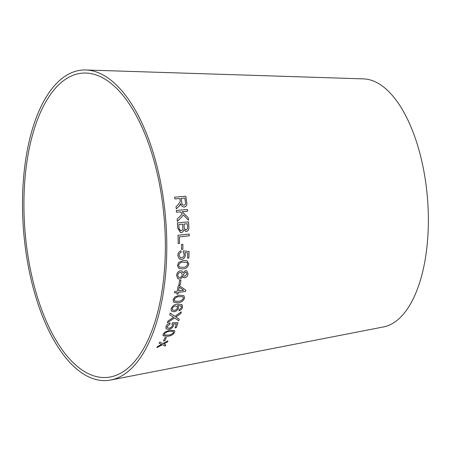 <?xml version="1.0" encoding="UTF-8"?>
<svg xmlns="http://www.w3.org/2000/svg" width="450" height="450" viewBox="0 0 450 450"><rect width="100%" height="100%" fill="white"/><g stroke="black" fill="none" stroke-linecap="round" stroke-linejoin="round"><path stroke-width="0.67" d="M25.847 170.083A152.646 69.885 -94.6 0 0 110.419 376.959A152.646 69.885 -94.6 0 0 164.301 219.701A152.646 69.885 -94.6 0 0 86.029 73.052A152.646 69.885 -94.6 0 0 25.847 170.083M24.457 168.969A155.728 71.297 -94.6 0 0 110.739 380.019A155.728 71.297 -94.6 0 0 165.707 219.589A155.728 71.297 -94.6 0 0 85.86 69.981A155.728 71.297 -94.6 0 0 24.457 168.969M110.739 380.019L383.524 326.931A124.582 57.038 -94.6 0 0 427.5 198.585A124.582 57.038 -94.6 0 0 363.623 78.891L85.86 69.981M156.887 347.687L162.422 344.734L165.195 346.101L165.842 344.914L163.766 343.946L167.299 342.096L167.94 340.791L162.962 343.553L159.801 342.056L159.182 343.322L161.618 344.351L157.551 346.472L156.887 347.687L162.416 344.717L165.195 346.101M163.451 340.993L164.852 340.746L166.365 337.421L164.959 337.669L163.451 340.993M170.066 330.188L165.105 331.942L163.102 334.294L163.058 335.812L167.659 336.285C170.73 336.009 173.076 334.671 174.69 332.263L174.707 330.705L170.066 330.188M172.328 324.264L171.939 323.949L172.451 325.586C171.866 326.97 170.775 327.825 169.172 328.14L167.181 327.696L167.102 326.543L169.864 324.242L170.145 322.954C168.013 323.629 166.618 324.894 165.96 326.745L166.016 328.652L166.455 329.091L168.851 329.389C171.129 328.888 172.704 327.656 173.571 325.693L173.469 323.933L176.349 323.938L175.022 327.881L176.355 327.651L177.986 322.712L172.468 322.757L171.934 323.955L172.333 324.27M167.917 321.109L167.383 322.802L174.549 317.931L178.734 320.76L179.201 319.269L175.809 316.997L180.866 313.532L181.316 311.827L174.932 316.339L170.19 313.088L169.74 314.814L173.616 317.267L167.917 321.109M171.456 311.091L174.094 311.738C176.304 311.327 177.778 310.056 178.537 307.924L178.132 305.826L177.649 305.438L181.333 306.225L181.44 307.322L180.523 308.779L179.218 309.476L178.999 310.798C180.877 310.224 182.059 309.032 182.554 307.226L181.896 304.605L177.407 304.144C174.364 304.391 172.26 305.978 171.09 308.897L171.461 311.102L174.105 311.749C176.293 311.316 177.767 310.044 178.526 307.912L178.127 305.82M182.07 304.785L182.554 307.226M181.058 305.899L181.333 306.225L177.649 305.438M179.466 295.149L174.701 297.034L173.07 299.869L173.582 302.152L178.093 302.726C181.181 302.58 183.341 301.022 184.556 298.063L183.954 295.701L179.466 295.149M178.386 292.404L185.642 291.42L185.839 290.222L179.398 285.688L178.138 285.857L177.368 291.105L174.684 291.471L174.442 292.944L177.126 292.579L176.85 294.182L178.11 294.007L178.374 292.393L185.642 291.42M178.948 285.007L180.326 284.816L180.894 280.159L179.511 280.35L178.948 285.007M183.51 277.616L184.742 277.836C186.677 277.335 187.763 275.991 188.027 273.814L186.806 270.793L185.434 270.574L183.004 272.784L181.901 270.99L180.354 270.765C178.149 271.327 176.895 272.869 176.591 275.394L177.829 278.724L179.584 279.051C181.035 278.809 182.07 277.898 182.694 276.311L183.516 277.622L184.753 277.847C186.66 277.329 187.751 275.985 188.016 273.803L188.027 273.814M183.296 260.505L178.706 262.406L177.418 265.489L178.937 268.56L182.891 268.881C186.007 268.83 187.993 267.176 188.843 263.925L187.065 260.741L183.296 260.505M184.77 252.54L187.757 252.922L187.571 258.126L188.882 257.985L189.096 251.488L183.381 250.847L183.184 252.371L184.208 254.638C184.016 256.449 183.139 257.473 181.575 257.698L180.332 257.58L178.942 255.24C179.111 253.749 179.837 252.838 181.125 252.489L181.029 250.819C179.021 251.432 177.947 252.951 177.817 255.364L179.044 258.643L181.62 259.38C183.836 258.986 185.096 257.507 185.406 254.931L184.759 252.54L187.757 252.922M181.502 249.429L182.88 249.278L182.886 244.299L181.507 244.451L181.502 249.429M189.169 234.062L178.003 235.277L178.228 243.574L179.55 243.433L179.393 236.891L189.242 235.822L189.169 234.062L189.242 235.822M186.193 231.564L185.822 231.547L186.193 231.564C188.196 230.979 189.079 229.421 188.848 226.89L188.55 221.878L177.368 222.868L177.683 227.959L180.546 232.639L181.148 232.65C182.537 232.453 183.403 231.536 183.757 229.905L186.204 231.564C188.207 230.979 189.096 229.421 188.859 226.89L188.539 221.878M177.345 221.473L183.493 215.038L188.505 220.241L188.314 217.845L182.126 211.714L187.667 211.23L187.47 209.469L176.293 210.454L176.49 212.214L180.366 211.866L182.374 213.891L177.159 219.139L177.345 221.473M174.623 197.218L185.799 196.228L186.694 202.072C187.262 204.834 186.458 206.494 184.264 207.056C186.469 206.494 187.273 204.834 186.694 202.072L185.799 196.228L174.634 197.213L174.909 198.956L179.871 198.518L180.18 200.542L180.276 201.516L178.104 204.694L176.012 206.646L176.282 208.856L179.038 206.28L180.743 203.597C181.237 205.83 182.419 206.983 184.275 207.051L184.657 206.983M176.271 208.856L179.038 206.28M179.027 206.286L180.332 204.699M180.321 204.705L180.743 203.597M184.033 205.251L184.033 205.251C182.588 205.048 181.806 204.019 181.704 202.162L181.136 198.411L184.843 198.079L185.468 202.252C185.777 203.878 185.304 204.874 184.044 205.245C182.599 205.042 181.822 204.013 181.716 202.157L181.148 198.405M177.334 221.473L183.493 215.038M188.494 220.241L188.314 217.845M188.303 217.845L182.126 211.714M187.656 211.23L187.47 209.469M187.459 209.469L176.282 210.459M180.54 232.639L181.148 232.65M181.131 232.65C182.526 232.447 183.392 231.536 183.741 229.905L183.757 229.905M185.653 229.838L184.359 228.623L183.96 224.066L187.341 223.763L187.509 226.429C187.852 228.257 187.335 229.393 185.957 229.838M185.946 229.838L184.348 228.623L183.971 224.066L187.352 223.763M180.731 230.822L179.111 229.033L178.796 224.516L182.638 224.184L182.835 227.267C183.122 229.179 182.531 230.366 181.074 230.828L179.123 229.033L178.808 224.516L182.655 224.184M178.217 243.574L179.55 243.433M179.533 243.428L179.376 236.891L189.225 235.817M181.491 249.424L182.88 249.278L182.874 244.299M179.91 259.172L181.609 259.374C183.825 258.986 185.085 257.501 185.394 254.931L184.759 252.54M187.56 258.126L188.882 257.985M188.871 257.979L189.084 251.488M180.332 257.58L178.942 255.24C179.1 253.749 179.826 252.833 181.114 252.489L181.018 250.813M178.931 268.554L182.88 268.869C185.996 268.824 187.982 267.171 188.831 263.919L187.059 260.741M179.556 267.142L178.537 265.331C179.398 263.104 180.962 262.035 183.223 262.131L186.975 262.429L187.706 264.066C186.84 266.304 185.265 267.373 182.993 267.272L179.556 267.142L178.549 265.337C179.409 263.104 180.973 262.041 183.24 262.136L186.986 262.434M177.823 278.724L179.572 279.045C181.024 278.803 182.059 277.886 182.683 276.3L182.694 276.311M188.016 273.803L186.801 270.787M181.89 270.984L183.004 272.784M184.039 276.114L183.369 274.472L185.349 272.154L186.176 272.295L186.896 273.983L184.922 276.266L184.039 276.114L183.381 274.477L185.361 272.16L186.176 272.295M178.521 277.273L177.711 275.248C177.958 273.645 178.791 272.678 180.214 272.357L181.367 272.543L182.261 274.584C182.014 276.199 181.164 277.166 179.73 277.487L178.532 277.284L177.722 275.254C177.969 273.651 178.802 272.683 180.225 272.368L181.361 272.537M178.931 284.996L180.326 284.816M180.315 284.805L180.883 280.148M176.839 294.176L178.099 294.002L178.374 292.393M185.631 291.409L185.828 290.211M174.431 292.933L177.126 292.579M178.616 290.925L179.196 287.156L183.679 290.244L178.627 290.936L179.184 287.145L183.679 290.244M173.576 302.147L178.082 302.715C181.17 302.569 183.33 301.016 184.545 298.052L183.949 295.695M182.88 296.769L183.42 298.226C182.301 300.274 180.619 301.292 178.374 301.281L174.594 301.022L174.195 299.678C175.309 297.63 176.979 296.612 179.207 296.623L182.88 296.769L179.218 296.634C176.991 296.623 175.32 297.641 174.206 299.689L174.195 299.678M174.583 301.011L174.206 299.689M178.987 310.787C180.866 310.213 182.047 309.021 182.542 307.215M172.502 309.983L172.221 308.683C172.794 307.17 173.869 306.27 175.438 305.983L177.058 306.36L177.379 307.839C176.867 309.296 175.86 310.14 174.358 310.387L172.502 309.983L172.232 308.7C172.806 307.181 173.88 306.281 175.449 305.994L177.058 306.36M167.372 322.791L174.544 317.919L178.734 320.76M178.723 320.743L179.19 319.258M175.804 316.986L180.866 313.532M180.855 313.515L181.305 311.816M169.729 314.803L173.616 317.267M166.011 328.641L166.449 329.074L168.84 329.372C171.124 328.877 172.699 327.645 173.565 325.682L173.469 323.933M173.458 323.916L176.349 323.938M175.011 327.864L176.355 327.651M176.344 327.634L177.981 322.701M167.169 327.684L167.091 326.531L169.864 324.242M169.852 324.231L170.134 322.942M163.052 335.801L167.653 336.268C170.724 335.993 173.064 334.654 174.679 332.252L174.701 330.699M173.211 331.312L173.542 332.454C172.148 334.136 170.353 335.025 168.143 335.132L164.25 334.912L164.233 334.074C165.617 332.387 167.411 331.487 169.611 331.38L173.222 331.324L169.611 331.38M164.233 334.074L164.244 334.091C165.628 332.398 167.417 331.504 169.616 331.391M164.244 334.896L164.244 334.091M163.44 340.976L164.852 340.746L166.354 337.41M165.184 346.084L165.831 344.891M167.934 340.774L167.299 342.096L163.766 343.946M159.171 343.305L161.618 344.351"/></g></svg>
